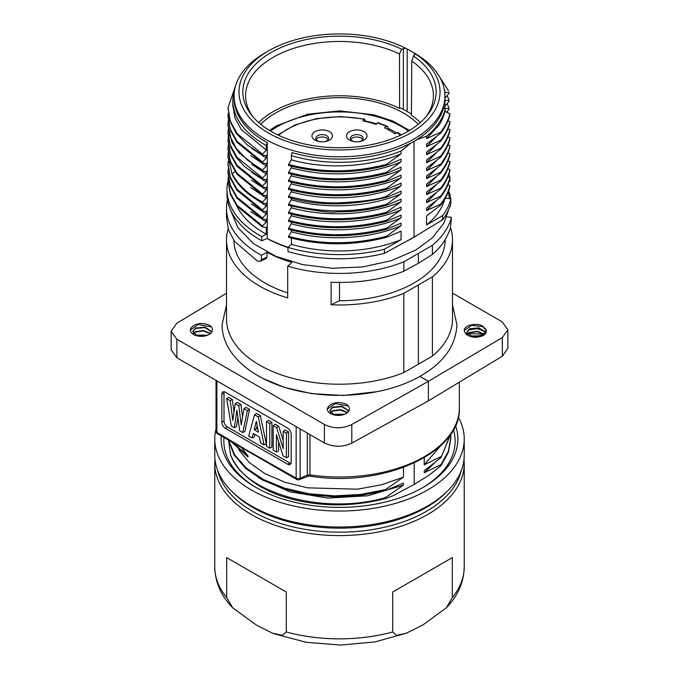 <?xml version="1.0" encoding="UTF-8"?>
<svg xmlns="http://www.w3.org/2000/svg" width="679" height="679" viewBox="0 0 679 679"><rect width="100%" height="100%" fill="white"/><g stroke="black" fill="none" stroke-linecap="round" stroke-linejoin="round"><path stroke-width="1.02" d="M280.597 495.84C314.394 506.831 349.346 507.748 385.451 498.59L393.379 495.602L414.198 484.39L429.264 475.062L441.011 465.599L448.395 452.358L450.898 438.515M230.521 454.76L228.653 440.934M277.864 494.838L276.777 494.414C252.843 484.704 237.506 471.642 230.75 455.21L230.571 454.752M280.639 495.84L277.847 494.855M453.419 429.799A115.634 66.763 180 0 1 422.228 487.912M256.772 487.912A115.634 66.763 180 0 1 224.028 437.675M455.541 425.512A118.375 68.341 180 0 1 423.204 487.352L423.204 487.352A118.375 68.341 180 0 1 255.796 487.352A118.375 68.341 180 0 1 221.244 435.994M458.308 417.093A124.732 72.016 180 0 1 464.232 439.024A124.732 72.016 180 0 1 427.702 489.949A124.732 72.016 0 0 1 291.766 505.558A124.732 72.016 0 0 1 214.768 439.024L214.768 455.006A124.732 72.016 180 0 0 231.123 490.662A124.732 72.016 180 0 0 427.702 505.923A124.732 72.016 180 0 0 447.877 490.662A124.732 72.016 180 0 0 464.232 455.006L464.232 439.024M464.012 459.284A124.732 72.016 180 0 1 464.232 463.562A124.732 72.016 180 0 1 427.702 514.487A124.732 72.016 180 0 1 291.766 530.095A124.732 72.016 180 0 1 214.768 463.562A124.732 72.016 180 0 1 214.988 459.284M452.316 597.554L452.316 557.612L392.708 592.029L392.708 631.971L396.502 635.34L406.424 633.168L423.085 624.807L446.426 607.73L452.316 597.554A124.732 72.016 0 0 0 464.232 566.838C463.927 582.09 457.986 595.721 446.417 607.73M447.877 490.662L446.171 492.385A122.78 70.888 180 0 1 426.319 507.408A122.78 70.888 0 0 1 232.829 492.385L231.123 490.662M216.024 428.822A124.732 72.016 0 0 0 214.768 439.024M286.292 592.029L286.292 631.971L282.566 635.366L272.652 633.235L256.484 625.138L232.625 607.747L226.684 597.554L226.684 557.612L286.292 592.029L226.684 557.612M452.316 557.612L392.708 592.029M217.883 471.005A122.78 70.888 0 0 0 300.424 528.483A122.78 70.888 0 0 0 426.319 511.406A122.78 70.888 180 0 0 461.117 471.005M385.434 498.573L385.434 497.58C324.163 515.675 243.54 493.158 230.75 455.21M385.451 497.588L403.462 485.12L403.462 483.109L385.451 490.603L360.235 495.483L333.856 496.833L307.799 494.567L283.533 488.804L262.391 479.943L245.637 468.442L234.136 455.006L228.56 440.382M385.443 490.594L385.443 489.593L403.462 477.133L403.462 467.441M414.198 462.976L414.198 484.39M403.462 485.12L367.619 495.789L327.804 498.08L289.636 491.757L258.538 477.77M424.214 457.739L424.214 464.792L441.011 456.611M450.559 434.407L440.994 457.595L424.214 470.776L424.214 472.779L441.011 464.597L440.994 465.582M364.954 120.913A77.287 44.619 180 0 1 376.624 123.909M388.048 128.323A77.287 44.619 180 0 1 396.519 132.923M393.319 132.745A77.287 44.619 180 0 1 395.068 133.755M262.518 378.228L284.374 387.378L311.661 393.625L343.523 395.475L377.439 391.613M420.377 122.526A93.719 54.108 0 0 0 411.423 115.175L411.771 61.059L413.486 56.034L415.293 53.828L414.462 53.259L414.436 55.305M411.432 114.123A94.899 54.787 180 0 0 400.551 107.919L399.591 108.343A93.719 54.108 0 0 0 258.623 122.526M407.162 111.449L407.205 49.066L405.533 48.192L401.713 49.236L399.473 53.955L399.591 108.343M425.631 117.297A93.914 54.218 0 0 0 433.414 95.79A93.914 54.218 0 0 0 411.771 61.059M399.473 53.955A93.914 54.218 0 0 0 299.49 46.63A93.914 54.218 0 0 0 245.586 95.79A93.914 54.218 0 0 0 253.369 117.297M192.76 331.776L195.611 328.483L204.88 327.592L211.89 332.023M193.574 333.593L195.611 332.073L203.242 330.928L210.431 333.728M196.307 335.418L207.103 335.409M211.975 331.861C213.579 326.557 209.641 323.756 200.169 323.45C194.313 324.367 191.028 326.574 190.315 330.062C190.655 335.205 199.677 337.726 206.518 335.579L209.446 334.399L211.975 331.861M211.475 326.964L198.285 324.52L190.315 330.062M207.749 335.197L195.747 335.146M210.685 333.516L203.505 330.495L195.611 331.615L193.388 333.364M212.001 331.819L205.083 327.159L195.611 328.025L192.751 331.564L197.207 335.732L206.518 335.579M329.731 410.863L332.583 407.561L341.851 406.67L348.862 411.101M330.546 412.671L332.583 411.16L340.213 410.014L347.402 412.807M333.27 414.496L344.075 414.496M348.947 410.939C350.551 405.635 346.613 402.834 337.14 402.528C331.284 403.445 327.999 405.652 327.286 409.148C327.626 414.283 336.648 416.804 343.489 414.657L346.417 413.477L348.947 410.939M348.446 406.042L335.256 403.598L327.286 409.148M344.72 414.275L332.718 414.232M347.656 412.594L340.476 409.573L332.583 410.693L330.359 412.442M348.972 410.897L342.055 406.237L332.583 407.103L329.722 410.642L334.178 414.81L343.489 414.657M481.606 335.927L469.69 335.918M484.475 334.136L477.312 331.25L469.554 332.387L467.339 334.119M485.833 332.345L478.831 327.889L469.554 328.789L466.685 332.328L472.754 336.877L483.389 334.985L486.257 330.537L486.122 329.519L482.014 325.793C476.641 322.618 464.334 325.207 464.249 330.198C464.623 334.068 468.103 336.453 474.672 337.344C483.244 336.843 487.064 334.238 486.122 329.519M480.409 336.368L470.7 336.36M484.339 334.263L468.374 333.559M486.037 331.776L477.295 328.644L468.383 329.96M483.652 326.718L471.472 325.394L464.317 330.444M482.014 325.793L486.215 330.418M468.442 335.681L466.685 332.786L469.554 329.256L478.636 328.322L485.723 332.566M467.525 334.357L469.554 332.846L477.057 331.692L484.22 334.365M470.241 336.19L480.995 336.164M428.39 400.882L502.367 356.203L502.367 337.548L428.39 381.318L428.39 400.882L351.79 443.132C342.589 447.342 333.44 447.266 324.367 442.912L176.88 357.765L176.88 339.271L324.367 424.417C333.423 428.865 342.564 428.882 351.79 424.477L428.39 381.318L419.877 376.395M171.142 331.242L171.142 349.821L176.88 357.765M226.506 293.226L176.633 323.348L171.142 331.267L176.88 339.271M216.092 431.802A2.937 2.937 0 0 0 217.441 433.703L216.881 432.387A2.937 1.698 180 0 1 216.032 431.309M232.065 442.479L248.047 456.984L248.047 455.982L233.661 443.429M248.047 455.982L242.165 448.454M442.657 215.583A112.51 64.955 0 0 0 450.89 198.769L450.89 202.919A112.51 64.955 0 0 1 442.657 219.733L442.657 215.583L426.573 224.944L426.573 215.973L440.595 205.177L440.595 204.133L426.573 210.566L426.573 208.012L440.586 197.199L440.586 196.155L426.573 202.546L426.573 199.999L440.527 189.246C444.27 185.197 447.402 179.027 449.922 170.735L449.922 169.691C448.352 176.15 445.246 182.303 440.603 188.159L440.535 189.246M442.657 219.733L414.037 237.149L414.037 141.376L416.592 139.747L426.573 136.275L426.573 138.643L438.592 125.581C440.73 123.094 442.878 118.341 445.034 111.339L445.034 109.557A106.637 61.568 180 0 1 426.573 136.275M440.569 140.23L440.569 141.3C445.135 135.698 448.242 129.528 449.897 122.78L449.897 121.787C448.361 128.204 445.254 134.357 440.569 140.23L426.573 146.647L426.573 144.109L440.561 133.296L440.561 132.269L426.573 138.643M440.544 156.246L440.544 157.273C445.747 150.331 448.87 144.169 449.914 138.771L449.914 137.752C448.887 143.142 445.764 149.312 440.544 156.246L426.573 162.612L426.573 160.057L440.595 149.253L440.603 148.234L426.573 154.651L426.573 152.079L440.569 141.3M440.527 172.228L440.527 173.264C445.22 167.365 448.352 161.195 449.914 154.761L449.914 153.717C448.539 159.803 445.407 165.973 440.527 172.228L426.573 178.602L426.573 176.031L440.637 165.209L440.646 164.174L426.573 170.624L426.573 168.069L440.552 157.273M440.62 188.168L426.573 194.584L426.573 192.038L440.578 181.225L440.569 180.19L426.573 186.572L426.573 184.034L440.527 173.264M386.512 189.382C353.564 197.844 320.904 197.852 288.55 189.407L288.55 188.38L291.376 183.822C325.572 193.583 369.181 191.342 400.551 178L386.47 188.355L386.495 189.373L401.06 183.22L401.06 185.766L386.487 196.333C377.388 199.694 360.99 201.875 337.285 202.868C323.45 203.276 307.205 201.12 288.533 196.392L291.384 191.817C325.759 201.621 369.656 199.295 401.06 185.766M411.389 142.751L401.06 151.01A106.637 61.568 180 0 1 291.376 155.678L292.089 152.605A105.415 60.864 180 0 0 411.389 142.751L414.037 141.376M291.376 159.854C325.759 169.674 369.656 167.357 401.06 153.836L386.546 164.352C353.598 172.933 320.929 172.95 288.55 164.411L291.376 159.854L291.376 155.678M401.06 151.01L401.06 153.836M288.55 164.411L288.55 165.447C320.929 173.985 353.598 173.96 386.555 165.387L401.06 159.251L401.06 161.814L386.589 172.288M386.546 164.352L386.546 165.37M288.575 172.373L288.575 173.408C320.963 182.006 353.623 181.989 386.58 173.357L386.58 172.279C353.623 180.928 320.955 180.962 288.575 172.381L291.384 167.849C325.759 177.66 369.656 175.343 401.06 161.814M291.384 167.849L291.376 166.219M386.589 173.366L401.06 167.246L401.06 169.784L386.504 180.359C353.564 188.923 320.912 188.932 288.55 180.393L291.384 175.836C325.759 185.647 369.656 183.313 401.06 169.784M291.384 175.836L291.384 174.172M386.512 180.359L386.512 181.361C353.19 189.967 320.539 189.976 288.558 181.395M288.558 181.403L288.558 180.385M386.512 181.361L401.06 175.25L401.06 177.796M291.384 183.822L291.384 182.167M386.487 188.363C353.547 196.808 320.904 196.808 288.558 188.372M291.384 191.809L291.384 190.171M386.487 196.341L386.487 197.351C349.481 206.034 316.838 206.043 288.55 197.368L288.55 196.375M386.487 197.36L401.06 191.223L401.06 193.761L386.614 204.243C375.546 207.163 338.286 217.433 288.575 204.328L291.376 199.796C325.759 209.616 369.656 207.29 401.06 193.761M291.376 199.796L291.384 198.149M288.575 205.355C314.691 210.914 330.945 213.096 337.319 211.882C348.038 211.763 357.001 211.127 364.199 209.981C370.004 209.242 380.698 207.027 386.495 205.296L386.623 204.252M288.55 205.381L288.55 204.354M386.512 205.313L401.06 199.202L401.06 201.765L386.538 212.272M386.546 213.308L386.546 212.272C353.598 220.853 320.929 220.879 288.55 212.34L291.376 207.782C325.759 217.603 369.656 215.285 401.051 201.765M291.376 207.782L291.376 206.127M288.55 212.34L288.55 213.376C320.929 221.914 353.598 221.897 386.555 213.325M386.538 213.316L401.06 207.171L401.06 209.735L386.623 220.217C353.657 228.865 320.972 228.891 288.575 220.302L291.376 215.778C325.759 225.589 369.656 223.264 401.06 209.735M291.384 215.769L291.376 214.148M288.575 221.337C320.972 229.926 353.657 229.901 386.623 221.252L386.623 220.217M288.55 221.362L288.55 220.327M386.623 221.252L401.06 215.184L401.06 217.738L386.521 228.254C353.581 236.827 320.921 236.852 288.55 228.322L291.376 223.764C325.759 233.576 369.656 231.259 401.06 217.738M291.376 223.764L291.384 222.101M288.55 228.314L288.55 229.349C320.921 237.879 353.581 237.871 386.538 229.307L401.06 223.153L401.06 225.7L386.555 236.233L386.512 237.285L401.06 231.166L401.06 239.679L384.407 249.218L384.407 253.369L414.037 237.149M386.529 228.254L386.529 229.298M386.504 237.268C353.564 245.908 320.912 245.934 288.55 237.319L288.55 236.309L291.384 231.751C325.759 241.563 369.656 239.229 401.06 225.7M291.384 231.751L291.384 230.122M386.538 236.224C353.589 244.89 320.929 244.915 288.541 236.317M384.407 253.369A112.51 64.955 0 0 1 287.981 251.553L287.981 247.402A112.51 64.955 0 0 0 384.407 249.218M449.04 93.337L449.04 92.31L444.881 92.726L444.881 91.317A106.637 61.568 180 0 0 444.287 89.322M436.92 72.695L448.471 90.731M444.881 98.158L449.04 93.346M447.181 95.493L449.048 100.271L444.881 100.704M449.048 100.28L449.048 101.349L444.881 106.162M446.604 112.128L449.057 109.294L449.057 108.292L444.881 108.716M447.172 103.505L448.972 108.088M447.172 111.475L447.707 112.68M448.853 174.393A112.51 64.955 180 0 1 449.897 177.134L449.897 181.285L448.946 181.921M266.015 258.512L267.059 257.027L267.059 252.274A105.661 61 0 0 0 291.945 262.349L287.692 266.16L287.692 297.911A112.994 65.235 180 0 1 226.506 239.942A112.994 65.235 180 0 1 228.144 228.874M233.848 240.332A105.661 61 0 0 0 287.692 292.895M260.719 261.169L257.579 261.203L234.603 241.401L228.526 230.028L226.506 217.407M416.524 235.664A103.454 59.727 180 0 1 412.654 238.023A103.454 59.727 180 0 1 407.171 240.969M287.981 247.58A103.454 59.727 180 0 1 267.136 238.473M449.167 196.053L450.304 195.408A112.994 65.235 0 0 0 448.573 191.138M450.304 205.058L450.304 206.484L449.71 206.857M450.304 198.718L450.304 195.408M227.457 199.719A112.994 65.235 0 0 0 226.506 208.181A112.994 65.235 0 0 0 259.599 254.311A112.994 65.235 0 0 0 261.398 255.329L267.059 252.274M287.692 266.16A112.994 65.235 0 0 0 403.827 261.814L432.396 245.323A112.994 65.235 0 0 0 451.382 217.322L446.757 216.89M339.5 282.43L339.5 300.729L331.123 304.786L331.123 282.209C357.604 283.313 381.836 279.663 403.827 271.252L418.366 263.291L418.366 253.649M403.827 293.362L403.827 372.61L432.396 356.119A112.994 65.235 180 0 0 452.494 318.977L452.494 239.729A112.994 65.235 0 0 1 432.396 276.871L403.827 293.362A112.994 65.235 0 0 1 331.123 304.786M452.494 239.729A112.994 65.235 0 0 0 450.61 227.847M445.161 239.534L445.161 239.729A105.661 61 180 0 1 339.5 300.729M418.366 263.299L432.396 254.455C442.946 245.28 445.95 238.923 450.355 228.865L451.382 217.322M418.366 364.131L418.366 285.256M403.827 271.252L403.827 261.814M432.396 276.871L432.396 356.119M432.396 254.455L432.396 245.323M403.827 372.61A112.994 65.235 180 0 1 287.064 376.769A112.994 65.235 180 0 1 226.506 318.977L226.506 239.942M260.363 261.271L261.398 259.785L261.398 255.329M234.713 89.322A106.637 61.568 0 0 0 232.863 100.738A106.637 61.568 0 0 0 266.304 145.51L267.246 142.556L267.246 238.431L261.78 240.773L261.78 236.623A112.51 64.955 180 0 1 226.99 189.662A112.51 64.955 180 0 1 228.042 180.809M262.544 154.141L266.295 150.076L241.376 129.689L235.036 118.087L232.956 106.306M266.304 150.076L266.304 145.51M228.068 107.392L229.858 121.04L236.241 133.288L247.164 144.848L262.51 155.118L262.527 154.141L237.429 133.882L230.334 121.337L228.059 107.681L235.621 85.588M266.295 155.516L262.51 155.118M262.544 170.047L247.487 160.125L236.419 148.608L229.842 135.97L228.008 124.291A111.551 111.551 0 0 0 228.008 125.87L232.031 142.412L239.101 152.97L262.535 171.108L262.552 170.073L266.304 166.032L266.304 163.52L262.544 163.121L262.552 162.094L266.295 158.046L251.722 148.395M266.304 158.046L266.304 155.508M262.552 162.086L237.039 141.342L230.283 129.205L228.034 116.533L228.186 113.3M228.008 116.533L230.283 130.215L237.039 142.352L262.552 163.104M266.304 166.032L250.738 155.652M228.008 124.291L228.186 120.913M262.552 179.078L262.561 178.059L266.295 174.036L266.304 171.507L262.535 171.108M266.295 174.036L251.561 164.25M262.561 178.042L237.039 157.282L230.274 145.145L228.034 132.481L228.195 129.214M266.295 179.494L262.535 179.095L244.686 166.669L236.564 157.8L230.402 146.545L228.051 133.805M228.042 141.105L230.283 154.201L237.03 166.338L262.544 187.09L262.544 186.046L266.295 181.997L251.722 172.356M266.304 181.997L266.304 179.485M262.544 186.029L237.03 165.277L230.283 153.14L228.042 140.468L228.212 137.065M262.569 194.05L266.304 190.01L266.304 187.489L262.552 187.09M266.304 190.01L251.519 180.215M228.042 149.1L230.283 162.179L237.047 174.316L262.561 195.051L262.561 194.041L237.047 173.289L230.283 161.152L228.034 148.48L228.203 145.077M232.167 174.605C237.803 185.74 247.945 195.221 262.586 203.038L262.544 202.045L266.304 198.013L266.304 195.459L262.552 195.068M228.042 165.073L230.283 178.161L237.047 190.298L262.561 211.042L262.561 210.015L266.304 205.983L266.304 203.42L262.586 203.038M262.544 202.045C247.911 194.219 237.786 184.739 232.167 173.603M227.974 156.781L232.201 174.596L227.974 156.391L228.169 152.707M266.304 198.013L250.678 187.557M232.176 173.586L235.172 171.694M266.304 205.983L251.892 196.494M262.561 209.998L237.047 189.263L230.283 177.126L228.034 164.454L228.178 161.339M228.034 173.06L230.274 186.148L237.039 198.285L262.561 219.028L262.561 218.001L266.295 213.97L266.304 211.432L262.561 211.042M266.295 213.97L251.468 204.116M262.561 217.984L237.039 197.25L230.274 185.112L228.034 172.441L228.203 169.054M266.295 219.436L262.561 219.037M262.561 226.005L266.295 221.94L250.941 211.729M266.304 221.94L266.304 219.419M228.042 181.038L230.283 194.126L237.039 206.272L262.544 227.024L262.544 225.997L237.039 205.228L230.283 193.091L228.042 180.41L228.203 177.092M236.759 205.898A106.637 61.568 0 0 0 266.304 234.179L266.304 227.423L262.544 227.024M226.99 189.662L226.99 193.812A112.51 64.955 0 0 0 259.947 239.738A112.51 64.955 0 0 0 261.78 240.773M261.78 236.623L266.304 234.179M267.246 142.556A105.415 60.864 180 0 1 264.963 141.274A105.415 60.864 180 0 1 234.085 98.243L234.085 95.943A105.415 60.864 180 0 1 264.963 52.911L268.417 50.917A100.526 58.038 0 0 0 268.417 132.991A100.526 58.038 0 0 0 408.096 134.374A100.526 58.038 0 0 0 415.293 53.828L415.319 54.074M407.205 49.066L414.037 52.911A105.415 60.864 180 0 1 444.915 95.943A105.415 60.864 180 0 1 379.841 152.172A105.415 60.864 180 0 1 264.963 138.983A105.415 60.864 180 0 1 234.085 95.943M444.524 90.697L444.881 91.317M449.371 177.431L449.897 177.134M267.246 238.431A105.415 60.864 0 0 0 288.134 247.258M287.981 247.402L291.376 244.347L291.384 238.1M291.376 244.347A106.637 61.568 0 0 0 401.06 239.679M426.573 224.944A106.637 61.568 0 0 0 444.813 199.083M445.034 198.226L450.89 198.769M440.595 205.177C445.263 199.287 448.361 193.133 449.88 186.708L449.88 185.664C448.361 192.089 445.263 198.251 440.595 204.133M426.573 210.566L436.139 200.797M449.88 185.664L447.928 184.688M440.586 197.199C445.186 191.291 448.284 185.138 449.863 178.721L449.863 177.677C448.284 184.094 445.186 190.256 440.586 196.155M426.573 202.546L436.156 192.777M449.863 177.686L447.987 176.744M426.573 194.584L436.122 184.832M449.922 169.691L447.962 168.706M440.578 181.225C444.253 177.177 447.359 171.015 449.897 162.722L449.888 161.712L447.97 160.762M449.888 161.704C448.284 168.086 445.186 174.248 440.578 180.19M426.573 186.572L436.164 176.795M426.573 178.602L436.257 168.748M449.914 153.717L447.962 152.733M440.637 165.209C445.246 159.344 448.318 153.199 449.863 146.766L449.905 145.747C448.963 150.925 445.874 157.07 440.646 164.174M426.573 170.624L436.181 160.813M449.905 145.747L447.979 144.771M426.573 162.612L436.147 152.843M449.914 137.752L447.962 136.768M440.603 149.253C445.203 143.456 448.293 137.302 449.888 130.784L449.88 129.74C448.293 136.148 445.195 142.31 440.603 148.234M426.573 154.651L436.122 144.899M449.88 129.74L447.979 128.781M426.573 146.647L436.156 136.869M449.897 121.796L447.928 120.803M440.561 133.296C445.178 127.397 448.284 121.235 449.88 114.819L449.88 113.775C448.284 120.2 445.178 126.362 440.561 132.269M449.88 113.775L445.034 111.339M445.034 109.557L443.82 106.993A105.415 60.864 180 0 1 416.592 139.747M410.829 51.061L414.462 53.259M405.533 48.192A100.526 58.038 0 0 0 268.417 50.917M413.486 56.034A96.664 55.814 180 0 1 426.921 115.77A96.664 55.814 180 0 1 339.5 147.759A96.664 55.814 180 0 1 252.079 115.77A96.664 55.814 180 0 1 280.52 47.734A96.664 55.814 180 0 1 401.713 49.236M270.48 131.03A88.542 51.12 180 0 1 276.896 126.897A88.542 51.12 180 0 1 408.52 131.03M450.72 434.17L441.011 457.604M385.443 489.593L360.473 494.456L334.348 495.865L308.521 493.701L284.408 488.108L263.308 479.45L246.469 468.179L234.73 454.947L228.781 440.518M450.737 434.136L450.881 437.505L448.369 451.348L440.994 464.589M403.462 477.133L381.666 484.73L357.527 489.186L307.629 487.853L284.671 482.166L264.768 473.56L249.151 462.45L238.592 449.549M434.229 463.222L424.214 472.788M440.815 445.568L424.214 464.792M309.938 434.585L309.938 474.867L309.242 475.928L307.434 476.123L307.332 475.156L309.938 474.867A119.843 69.19 0 0 0 459.344 407.807C461.669 453.275 381.021 488.541 308.86 475.92M309.938 474.757L307.324 475.156M308.92 475.928L299.405 479.646A2.937 1.613 -113.6 0 0 300.11 478.254L307.324 475.096L307.324 433.075M300.11 428.916L300.11 478.254A2.937 1.698 180 0 1 296.154 478.152L296.757 479.629M296.154 426.624L296.154 478.152L249.388 451.688L216.881 432.387L216.881 380.86M502.367 356.203L507.858 348.319L507.858 329.739L502.121 321.795L452.494 293.141M502.367 337.548L507.858 329.748M224.248 391.758A4.889 2.826 -120 0 0 224.002 393.082L224.002 421.039A4.889 2.826 -120 0 0 227.465 427.032L289.721 462.976A4.889 2.826 -120 0 0 290.985 463.426M221.855 422.194A4.991 2.886 60 0 0 225.386 428.313L287.65 464.258A4.991 2.886 60 0 0 290.205 464.461A4.991 2.886 60 0 0 291.181 462.212L291.181 434.254A4.991 2.886 60 0 0 287.65 428.143L225.386 392.199A4.991 2.886 60 0 0 222.95 391.919A4.991 2.886 60 0 0 221.855 394.236L221.855 422.194L224.002 421.039M254.209 429.714L258.478 432.175L256.322 421.269L254.209 429.714L256.382 428.483L257.927 429.374M257.146 425.427L256.382 428.483M276.608 427.515L283.177 448.581L283.177 431.309L286.411 433.177L286.411 457.79L283.05 455.847L276.421 434.704L276.421 452.027L273.187 450.16L273.187 425.546L276.608 427.515L278.729 426.259L283.177 440.518M273.187 425.546L275.19 424.222L278.729 426.259M283.177 431.309L285.18 429.985L288.558 431.937L288.558 456.721L286.411 457.79M286.411 433.177L288.558 431.937M276.421 452.027L278.568 450.949L278.568 441.562M266.516 421.693L269.75 423.56L271.897 422.321L271.897 447.096L269.75 448.174L266.516 446.307L266.516 421.693L268.519 420.369L271.897 422.321M269.75 423.56L269.75 448.174M252.13 437.997L248.692 436.011L254.54 414.776L258.249 416.923L260.38 415.667L266.261 443.845L264.097 444.906L260.549 442.861L259.395 436.979L253.275 433.448L252.13 437.997L254.26 436.92L254.897 434.382M254.54 414.776L256.56 413.46L260.38 415.667M258.249 416.923L264.097 444.906M226.642 398.675L230.198 400.729L232.821 420.411L235.273 403.657L238.779 405.677L241.232 424.978L243.99 408.69L247.402 410.659L242.734 432.574L239.687 430.817L236.929 410.277L234.357 427.736L231.31 425.979L226.642 398.675L228.628 397.334L232.337 399.481L234.026 412.17M235.273 403.657L237.285 402.333L240.918 404.429L242.547 417.237M243.99 408.69L246.01 407.375L249.566 409.429L244.873 431.496L242.734 432.574M237.871 417.305L236.496 426.658L234.357 427.736M230.198 400.729L232.337 399.481M238.779 405.677L240.918 404.429M247.402 410.659L249.566 409.429M418.264 124.308A90.349 52.164 0 0 0 275.615 112.977A90.349 52.164 0 0 0 260.736 124.308M359.48 141.614A6.357 3.675 0 0 0 361.287 140.876A6.357 3.675 0 0 0 363.155 138.278A6.357 3.675 0 0 0 359.225 134.892A6.357 3.675 0 0 0 352.299 135.69A6.357 3.675 0 0 0 350.432 138.278A6.357 3.675 0 0 0 354.107 141.614M362.807 139.484A6.357 3.675 0 0 0 352.299 138.083A6.357 3.675 0 0 0 350.78 139.484M349.532 131.692A10.27 5.933 0 0 0 353.369 141.478A10.27 5.933 0 0 0 360.218 141.478A10.27 5.933 0 0 0 364.054 140.078A10.27 5.933 0 0 0 364.054 131.692A10.27 5.933 0 0 0 349.532 131.692M329.468 140.078A10.27 5.933 0 0 0 329.468 131.692A10.27 5.933 0 0 0 314.946 131.692A10.27 5.933 0 0 0 318.782 141.478A10.27 5.933 0 0 0 325.631 141.478A10.27 5.933 0 0 0 329.468 140.078M324.893 141.614A6.357 3.675 0 0 0 326.701 140.876A6.357 3.675 0 0 0 328.568 138.278A6.357 3.675 0 0 0 324.638 134.892A6.357 3.675 0 0 0 317.713 135.69A6.357 3.675 0 0 0 315.845 138.278A6.357 3.675 0 0 0 319.52 141.614M400.491 135.257A74.393 42.947 0 0 0 397.037 132.626L398.055 132.575M397.037 132.626L394.923 133.839A71.414 41.232 0 0 0 384.543 127.856L386.657 126.633A74.393 42.947 0 0 0 377.439 122.899L377.957 122.636M388.04 129.604L388.048 127.431L387.59 126.532L386.657 126.633M377.439 122.899L376.174 124.469A71.414 41.232 0 0 0 362.875 120.887L364.122 119.343A74.35 42.93 0 0 0 278.543 135.265M364.954 121.32L364.954 119.911L364.122 119.343L364.615 119.063M328.22 139.484A6.357 3.675 0 0 0 322.202 137.005A6.357 3.675 0 0 0 316.193 139.484M286.292 631.971A124.732 72.016 0 0 0 392.708 631.971M214.768 463.562L214.768 566.838A124.732 72.016 0 0 0 226.684 597.554M403.36 48.515L403.326 109.319M324.367 442.912L324.367 424.417M267.059 257.027L261.398 259.785M351.79 443.132L351.79 424.477M221.855 394.236L224.002 393.082M287.65 464.258L289.721 462.976M225.386 428.313L227.465 427.032M464.232 463.562L464.232 566.838M232.608 607.756C221.023 595.746 215.073 582.107 214.768 566.838M274.341 633.846L306.161 642.292L340.544 645.05L374.842 641.944L406.424 633.168M466.685 332.795L466.685 332.337M226.506 218.205L226.506 208.181M266.355 258.419L260.702 261.177M232.863 106.306L232.863 100.738M228.017 107.681L227.991 108.708M228 132.473L228 133.542M228.008 140.46L228.008 141.521M228.008 148.48L228.008 149.507M227.974 156.442A111.05 111.05 0 0 0 227.983 157.969M228.008 164.445L228.008 165.489M228 172.432L228 173.476M228.008 180.41L228.008 181.454M444.915 109.294L444.915 95.943M296.816 479.518L217.441 433.694M296.808 479.527A2.937 2.937 0 0 0 299.405 479.646M459.344 407.807L459.344 382.192M216.024 431.19L216.024 380.367M230.045 208.835L237.82 227.55L253.513 243.651L275.649 256.229L302.596 264.606L332.354 268.256L362.645 266.923L391.18 260.719L415.803 250.033L432.481 237.735L443.939 223.043L448.955 208.835M449.447 198.633L448.352 191.741M269.495 130.444L276.599 125.785L307.757 114.216L339.576 110.881L373.611 114.759L392.827 121.015L409.505 130.444M226.506 304.998L222.101 324.469C221.804 355.881 256.085 382.786 301.671 391.639C342.318 400.092 390.23 393.845 420.997 375.759C444.083 362.289 456.059 345.195 456.899 324.469L452.494 304.998M401.204 134.909L398.098 132.575M387.565 126.498L377.999 122.627M364.581 119.037L340.714 116.567L316.72 118.596L295.026 124.919L277.821 134.926"/></g></svg>

